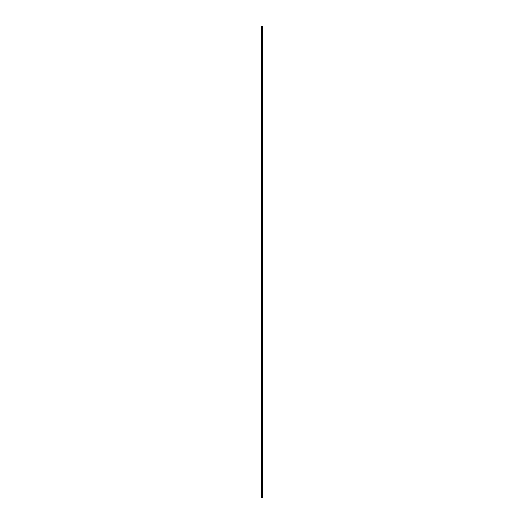 <?xml version="1.0" encoding="UTF-8"?>
<svg xmlns="http://www.w3.org/2000/svg" width="524" height="524" viewBox="0 0 524 524"><rect width="100%" height="100%" fill="white"/><g stroke="black" fill="none" stroke-linecap="round" stroke-linejoin="round"><path stroke-width="0.39" stroke-dasharray="2.62 1.97" d="M262.314 497.8L262.314 26.2L262.314 497.8L262.314 26.2L262.314 497.8L262.314 26.2L262.786 26.2L262.786 497.8L262.668 26.2L262.786 497.8L262.786 26.2L262.668 497.8L262.668 26.2L262.668 497.8L262.668 26.2L262.314 26.2L262.314 497.8L262.314 26.2L262.314 497.8L262.314 26.2L262.668 26.2L262.314 26.2L262.314 497.8L262.668 497.8L262.668 26.2L262.668 497.8L262.314 497.8L262.786 497.8L262.786 26.2L262.786 497.8L262.786 26.2L262.314 26.2L262.786 26.2L262.668 497.8L261.764 497.8L261.764 26.2L262.236 26.2L262.236 497.8L261.214 497.8L261.686 497.8L261.214 497.8L261.214 26.2L261.686 26.2L261.214 26.2L261.214 497.8L261.214 26.2L261.214 497.8L261.214 26.2L261.214 497.8L261.214 26.2L261.686 26.2L261.332 26.2L261.332 497.8L261.332 26.2L261.332 497.8L261.686 497.8L261.686 26.2L261.686 497.8L261.686 26.2L261.332 26.2L261.686 26.2L261.686 497.8L261.686 26.2L261.686 497.8L261.332 497.8L261.332 26.2L261.214 497.8L261.686 497.8L261.411 26.2L261.764 26.2L261.411 26.2L261.686 497.8M262.314 26.2L262.589 497.8L262.589 26.2L261.764 26.2L261.764 497.8L261.764 26.2L261.764 497.8L261.411 497.8L262.589 497.8L262.589 26.2L262.589 497.8L261.764 497.8L262.236 497.8L262.236 26.2L261.686 26.2M261.411 497.8L261.411 26.2L261.411 497.8M262.236 26.2L262.236 497.8L262.236 26.2L261.764 26.2M261.764 497.8L262.236 497.8"/><path stroke-width="0.79" d="M261.686 497.8L261.686 26.2L261.214 26.2L261.214 497.8L261.214 26.2L261.686 26.2L261.686 497.8L262.786 497.8L262.786 26.2L262.786 497.8L262.314 497.8L262.314 26.2L262.786 26.2L262.314 26.2L262.314 497.8M261.686 26.2L262.314 26.2M262.236 497.8L262.236 26.2L262.236 497.8L261.764 497.8L261.764 26.2L262.236 26.2M261.764 26.2L261.764 497.8"/></g></svg>
